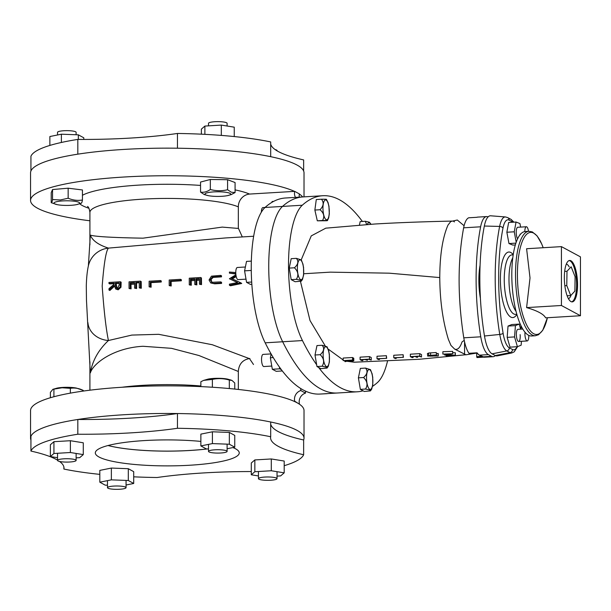 <?xml version="1.0" encoding="UTF-8"?>
<svg xmlns="http://www.w3.org/2000/svg" width="611" height="611" viewBox="0 0 611 611"><rect width="100%" height="100%" fill="white"/><g stroke="black" fill="none" stroke-linecap="round" stroke-linejoin="round"><path stroke-width="0.92" d="M512.973 222.213A22.179 6.935 86.5 0 0 512.362 221.816L509.131 220.113A22.179 6.935 86.5 0 0 502.975 228.147A110.484 34.537 86.5 0 0 498.668 278.417A110.484 34.537 86.5 0 0 503.113 333.293A22.179 6.935 86.5 0 0 509.299 347.819L512.53 349.515A22.179 6.935 86.5 0 0 517.089 346.72M520.687 329.161A110.484 34.537 86.5 0 0 521.084 325.961M516.845 314.428A32.826 10.257 -93.5 0 1 506.053 310.93A32.826 10.257 -93.5 0 1 500.401 279.326A32.826 10.257 -93.5 0 1 513.232 254.688M512.53 349.515A3.04 2.841 117.7 0 1 510.025 352.631A25.196 7.874 -93.5 0 0 511.858 352.944L497.293 355.869A27.243 8.516 -93.5 0 1 495.315 355.533L492.084 353.838A27.243 8.516 -93.5 0 1 484.485 336.004A115.54 36.118 -93.5 0 1 479.841 278.616A115.54 36.118 -93.5 0 1 484.34 226.039A27.243 8.516 -93.5 0 1 490.664 215.798L505.473 216.951A25.196 7.874 -93.5 0 0 499.63 226.421L484.34 226.039M50.392 397.738L50.392 392.377L52.905 389.299L62.123 387.764L70.341 388.336C74.641 387.588 78.949 388.283 83.264 390.414L76.467 388.092A12.862 2.322 180 0 0 62.788 387.42A12.862 2.322 180 0 0 57.19 388.092L52.905 389.306M83.264 390.414L83.264 391.071M70.341 388.336L70.341 393.14M53.905 389.314L53.905 396.745M69.746 462.008A9.295 1.68 0 0 1 57.533 460.411A9.295 1.68 0 0 1 63.911 458.815A9.295 1.68 0 0 1 76.123 460.411A9.295 1.68 0 0 1 69.746 462.008M488.097 216.905A27.212 8.508 86.5 0 0 486.57 216.569A27.212 8.508 86.5 0 0 480.628 226.796A115.54 36.118 86.5 0 0 480.773 336.798A27.212 8.508 86.5 0 0 488.365 354.609L491.603 356.312A27.212 8.508 86.5 0 0 493.207 356.687A27.212 8.508 86.5 0 0 495.399 355.579M480.406 298.382A34.537 10.799 -93.5 0 1 480.078 265.281M476.687 353.082L465.933 354.808L464.566 354.327L464.551 341.862M465.933 354.808L454.66 349.11C457.57 350.225 460.03 347.827 462.023 341.923L464.238 340.38L463.772 337.822C457.601 297.916 457.555 261.248 463.627 227.819L464.093 225.749C465.246 221.266 466.789 218.608 468.713 217.783L476.847 217.295L468.713 217.791M452.155 221.083C422.415 221.732 396.623 222.71 374.772 224.016L325.785 228.163L311.259 235.884L301.238 259.812M457.311 220.013L450.781 221.495L447.97 225.138C442.585 237.603 439.844 255.085 439.767 277.577C439.935 300.559 442.815 321.165 448.39 339.395L450.941 345.398L454.66 349.11M454.492 221.885L453.69 221.465M300.452 281.404L310.014 320.554L325.105 345.696M328.153 349.064L343.168 359.963M346.765 361.246L354.22 362.208L419.375 359.26L466.269 354.693M436.254 352.524L436.537 355.083L436.254 352.524L428.662 353.005L427.669 353.647M437.988 353.441L438.27 355.999L438.27 353.578L436.537 353.525M452.72 353.769L452.675 351.371L442.883 351.692L442.883 354.097L452.682 353.746L446.32 354.915L455.355 355.151L446.389 355.946L452.56 355.228L444.609 355.006L450.238 353.998L442.883 354.097M455.355 355.151L455.355 352.776L452.72 352.692M421.514 357.007L421.514 354.563L419.742 353.639L410.355 354.189L410.355 356.648L419.742 356.076L421.514 357.007L419.062 356.282L416.175 356.457L417.664 357.244L416.702 357.305L415.213 356.519L411.6 356.732L413.097 357.519L412.135 357.58L410.355 356.648M403.428 357.328L403.145 354.708L393.759 355.266L393.767 357.74L403.428 357.328L395.012 357.832L396.218 358.474L395.256 358.527L393.767 357.74M386.671 358.336L386.389 355.701L377.002 356.251L377.01 358.756L386.671 358.336L378.255 358.848L379.462 359.482L378.499 359.543L377.01 358.756M371.244 360.055L371.244 357.527L369.472 356.603L360.085 357.152L360.093 359.688L369.472 359.123L371.244 360.055L368.792 359.329L365.905 359.497L367.394 360.284L364.943 359.558L361.338 359.78L362.827 360.559L361.865 360.62L360.093 359.688M353.761 358.306L352.555 357.504L343.168 358.054L343.176 360.612L352.555 360.047L353.784 360.811L353.777 358.275M457.311 220.021L464.093 225.749M469.103 353.364L468.943 353.303C466.987 350.454 465.422 346.147 464.238 340.38M483.423 357.16L476.947 357.542L476.695 356.641L481.56 356.343M476.687 352.914L476.695 356.641M468.943 353.303L477.076 352.807L469.011 353.364M362.376 221.457A277.531 86.762 86.5 0 0 339.136 199.598A277.531 86.762 86.5 0 0 322.723 195.734A277.531 86.762 86.5 0 0 302.277 205.227A76.016 23.76 86.5 0 0 288.514 265.609A76.016 23.76 86.5 0 0 302.453 340.564A277.531 86.762 86.5 0 0 316.666 364.752M318.621 367.432A277.531 86.762 86.5 0 0 357.259 391.796A277.531 86.762 86.5 0 0 363.056 390.819M372.519 386.366A277.531 86.762 86.5 0 0 377.713 382.303A76.016 23.76 86.5 0 0 387.534 361.04M302.949 196.933L285.467 197.995A277.531 86.762 86.5 0 0 265.014 207.48L282.496 206.426A76.016 23.76 86.5 0 0 268.733 266.503A76.016 23.76 86.5 0 0 282.679 341.763A277.531 86.762 86.5 0 0 337.486 392.995A277.531 86.762 -93.5 0 1 282.679 341.763A76.016 23.76 -93.5 0 1 268.733 266.801A76.016 23.76 -93.5 0 1 282.503 206.419A277.531 86.762 -93.5 0 1 302.949 196.933L322.723 195.734M444.609 354.197L444.609 355.006M446.106 355.075L446.106 355.793M455.31 352.753L455.317 355.136M452.675 351.371L452.682 353.746M436.537 355.083L428.617 355.999L437.988 355.846M430.877 355.426L430.877 356.259M438.27 355.999L427.669 356.068L427.456 353.433M427.669 356.068L428.67 355.426L436.254 354.938M428.662 353.005L428.67 355.426M413.097 356.648L413.097 357.519M417.664 356.366L417.664 357.244M419.742 353.639L419.742 356.076M396.218 357.763L396.218 358.474M403.145 354.708L403.145 357.175M379.462 358.772L379.462 359.482M386.389 355.701L386.389 358.191M362.827 359.688L362.827 360.559M367.394 359.413L367.394 360.284M369.472 356.603L369.472 359.123M352.555 357.504L352.555 360.047M353.761 358.229L353.769 360.765L352.02 361.238L348.362 360.803L345.184 361.674L348.01 360.62L343.176 360.612M344.841 360.681L344.841 361.491M352.463 360.566L348.744 360.444L352.791 360.826M351.737 360.261L351.737 361.093M300.688 388.52L300.818 390.544A8.684 8.111 -61.4 0 0 294.693 401.183L298.802 403.795M300.818 390.544L305.523 393.11A8.684 8.111 -61.4 0 0 299.405 403.756M294.693 401.183L293.914 401.236M238.336 389.459L238.336 371.137C239.016 363.843 242.865 359.619 249.884 358.489M305.401 391.086L305.523 393.11M295.48 197.384A8.684 8.111 118.6 0 1 294.693 191.365L299.405 193.939A8.684 8.111 118.6 0 0 299.268 197.154M294.693 191.365L249.884 194.046A12.159 11.357 -61.4 0 0 238.336 206.694L238.336 228.147L242.307 236.931M284.191 465.697A136.734 24.684 0 0 0 303.644 454.737L303.644 439.989A136.734 24.684 180 0 0 304.018 438.148A136.734 24.684 180 0 0 124.354 414.716A136.734 24.684 180 0 0 30.55 438.148A136.734 24.684 180 0 0 30.932 439.989M108.063 445.518A71.968 12.991 180 0 0 207.19 448.925M30.55 438.148L30.55 410.546A136.734 24.684 0 0 1 124.354 387.107A136.734 24.684 0 0 1 304.018 410.546L304.018 438.148M88.381 265.869L90.344 235.113C94.934 236.61 112.485 237.633 142.989 238.175L222.251 227.101L238.351 228.438M238.336 371.48L198.987 355.533L171.477 348.323L142.989 346.277C114.173 347.812 93.307 363.094 90.344 372.901L90.176 370.335M302.651 196.948A136.734 24.684 180 0 0 299.375 194.054M294.487 191.38A136.734 24.684 180 0 0 124.354 176.999A136.734 24.684 180 0 0 30.55 200.439A136.734 24.684 180 0 0 89.909 220.785M30.55 200.439L30.55 172.829A136.734 24.684 0 0 1 124.354 149.397A136.734 24.684 0 0 1 304.018 172.829L304.018 196.864M253.672 236.243L225.535 237.946L108.43 248.112C106.016 250.838 103.931 263.494 102.19 286.085C103.931 310.709 106.016 328.855 108.43 340.526C98.447 349.958 92.421 360.75 90.344 372.901M87.9 322.608A23.386 19.896 -5.1 0 0 87.908 322.745A23.386 19.896 -5.1 0 0 108.43 340.526L131.869 335.072L158.677 334.316L212.3 344.734L249.532 358.672L253.504 364.5M232.218 278.921L236.228 276.6M229.423 285.23L230.469 285.78L241.727 283.466L240.795 282.817L229.423 285.23L229.423 284.161L237.603 282.534L229.415 278.769L235.907 274.751M229.415 278.769L237.511 282.557M211.895 282.229L211.078 279.494L213.17 277.409L221.495 276.859L221.526 275.821L220.708 275.385L220.708 276.447L212.384 276.997L210.215 279.861L212.139 282.29L220.716 281.892L220.716 282.954L213.85 283.367L210.757 282.969L209.054 279.991L211.444 276.157L220.708 275.385M210.757 282.969L214.721 283.825L221.587 283.412L221.541 282.328L220.716 281.892M199.476 284.237L201.515 284.627L201.431 277.929L200.637 277.509L200.645 284.168L199.476 284.237L199.476 278.639L195.971 278.853L195.978 284.451L194.81 284.52L194.81 278.921L190.433 279.189L190.441 284.787L189.273 284.856L189.265 278.196L200.637 277.509M194.81 284.52L196.849 284.909L196.742 279.258L199.476 279.09M189.273 284.856L191.304 285.245L191.205 279.594L194.81 279.372M169.201 285.62L171.21 285.994L171.126 281.411L181.33 280.793L181.345 279.739L180.566 279.326L180.566 280.388L170.362 281.007L170.362 285.543L169.201 285.62L169.194 280.014L180.566 279.326M149.122 286.834L151.138 287.208L151.054 282.626L161.258 282.007L161.266 280.953L160.494 280.541L160.494 281.602L150.291 282.221L150.291 286.758L149.122 286.834L149.122 281.228L160.494 280.541M139.262 287.88L141.294 288.27L141.21 281.572L140.415 281.152L140.423 287.812L139.262 287.88L139.255 282.282L135.757 282.496L135.757 288.094L134.596 288.163L134.588 282.565L130.212 282.832L130.219 288.43L129.051 288.499L129.043 281.839L140.415 281.152M134.596 288.163L136.627 288.552L136.52 282.901L139.255 282.733M129.051 288.499L131.09 288.888L130.983 283.237L134.588 283.015M115.777 289.056L118.183 289.82L120.986 287.223L121.154 282.19L120.344 281.763L120.191 286.811L117.312 289.362L115.777 289.056L114.226 285.36L108.979 290.019L108.979 288.705L114.219 284.054L114.219 283.191L108.972 283.512L108.972 282.45L120.344 281.763M108.979 290.019L109.865 290.485L114.28 286.399M265.014 207.48A76.016 23.76 86.5 0 0 251.251 267.565A76.016 23.76 86.5 0 0 265.189 342.824A277.531 86.762 86.5 0 0 319.996 394.057L337.486 392.995A277.531 86.762 86.5 0 0 337.906 392.972M108.972 283.512L109.751 283.924L114.219 283.649M235.808 273.621L229.408 273.125L235.831 274.011M90.344 235.113C92.421 240.574 98.447 244.904 108.43 248.112A23.386 22.951 14 0 0 88.511 265.296A23.386 22.951 14 0 1 88.511 265.296A23.386 22.951 14 0 0 88.442 265.579M229.408 273.125L229.408 272.063L235.777 272.544M236.067 275.828L231.454 278.517L240.795 282.817M241.727 283.466L240.795 282.969M221.495 276.859L220.708 276.447M213.17 277.409L212.384 276.997M210.978 280.266L210.215 279.861M211.475 282.053L212.139 282.29M221.587 283.412L220.716 282.954M191.304 285.245L190.441 284.787M191.205 279.594L190.433 279.189M196.849 284.909L195.978 284.451M196.742 279.258L195.971 278.853M201.515 284.627L200.645 284.168M171.21 285.994L170.362 285.543M171.126 281.411L170.362 281.007M181.33 280.793L180.566 280.388M151.138 287.208L150.291 286.758M151.054 282.626L150.291 282.221M161.258 282.007L160.494 281.602M131.09 288.888L130.219 288.43M130.983 283.237L130.212 282.832M136.627 288.552L135.757 288.094M136.52 282.901L135.757 282.496M141.294 288.27L140.423 287.812M120.986 287.223L120.191 286.811M118.183 289.82L117.312 289.362M119.183 285.108L119.176 282.893L115.387 283.122L115.372 285.284L116.418 288.117L117.312 288.3L119.183 285.108M116.854 288.27L116.166 283.535L115.387 283.122M116.166 283.535L119.176 283.351M322.142 345.268L316.964 345.582L315.009 355.006L316.964 366.539L320.874 368.647L327.068 368.074L326.213 367.15L322.142 366.226C324.601 362.178 323.952 358.336 320.187 354.693C323.96 351.356 324.609 348.209 322.142 345.268L327.099 346.834L328.84 351.47L329.413 354.93M320.187 354.693L315.009 355.006M322.142 366.226L316.964 366.539M329.436 361.674L328.275 366.34M328.657 350.706L328.848 351.47M271.085 353.914L263.112 354.395A6.079 1.902 86.5 0 0 261.554 360.001A6.079 1.902 86.5 0 0 263.478 366.447A6.079 1.902 86.5 0 0 263.845 366.539L271.78 366.058M319.507 394.08L327.015 393.69M273.575 201.416L272.109 201.508L271.941 202.333M279.41 367.028L279.716 368.815L281.343 369.67M271.131 353.998L270.36 357.763L272.323 369.265L276.233 371.32L282.313 370.953M273.247 357.588L270.36 357.763M279.716 368.815L272.323 369.265M535.312 335.76A52.332 16.36 -93.5 0 1 515.516 274.568A52.332 16.36 -93.5 0 1 528.989 231.286L532.326 231.92L537.069 235.869L541.621 243.766L543.187 247.722A51.125 15.978 -93.5 0 0 526.27 234.693A51.125 15.978 -93.5 0 0 517.425 274.683A51.125 15.978 -93.5 0 0 529.149 329.283A51.125 15.978 -93.5 0 0 547.403 317.735L542.713 330.345L538.551 334.721L535.312 335.76L531.601 335.981A52.332 16.36 -93.5 0 1 511.804 274.79A52.332 16.36 -93.5 0 1 525.277 231.516A52.332 16.36 -93.5 0 1 527.156 231.737M561.433 246.623L526.598 248.73L530.027 277.959L526.598 307.6C537.39 310.747 543.729 314.161 545.623 317.842L580.45 315.734L580.45 256.864L561.433 246.623L561.433 305.492L580.45 315.734M526.598 307.6L561.433 305.492M577.54 284.726A20.751 6.484 -93.5 0 1 572.079 301.895A20.751 6.484 -93.5 0 1 564.343 277.623A20.751 6.484 -93.5 0 1 569.574 260.469A20.751 6.484 -93.5 0 1 577.54 284.726M566.993 271.238L566.779 285.612L570.727 295.548L574.89 291.119L575.104 276.737L571.155 266.801L566.993 271.238L564.679 271.376M566.779 285.612L564.847 285.734M570.727 295.548L567.123 295.77M177.457 133.465A136.734 24.684 0 0 1 270.688 141.935L270.688 156.676A136.734 24.684 0 0 0 177.457 148.213L177.457 133.465A149.932 27.067 0 0 1 77.818 139.415A136.734 24.684 0 0 0 30.932 156.248L30.932 170.996A136.734 24.684 0 0 1 77.818 154.163L77.818 139.415M303.644 170.996L303.644 159.922A149.932 27.067 0 0 1 270.688 143.997M207.427 448.932A71.968 12.991 0 0 1 189.884 450.483A71.968 12.991 0 0 1 108.032 445.526M232.921 447.573A71.968 12.991 0 0 1 239.252 452.896A71.968 12.991 0 0 1 189.884 465.231A71.968 12.991 0 0 1 95.316 452.896A71.968 12.991 0 0 1 144.692 440.562A71.968 12.991 0 0 1 200.866 441.409M303.644 454.737A149.932 27.067 0 0 1 270.581 437.782A149.932 27.067 0 0 1 270.688 436.743A136.734 24.684 0 0 0 177.457 428.28L177.457 413.532A149.932 27.067 0 0 1 77.818 419.482A136.734 24.684 0 0 0 30.932 436.315L30.932 451.063A136.734 24.684 0 0 1 77.818 434.23L77.818 419.482M177.457 413.532A136.734 24.684 0 0 1 270.688 422.002L270.688 436.743M303.644 439.989A149.932 27.067 0 0 1 270.688 424.065M133.71 476.824A136.734 24.684 0 0 0 157.111 477.512A149.932 27.067 0 0 1 203.952 472.914A149.932 27.067 0 0 1 251.297 471.547M99.814 474.365A136.734 24.684 0 0 1 63.88 469.049L63.88 466.98M30.932 451.063A149.932 27.067 0 0 1 57.533 460.159M59.504 461.442A149.932 27.067 0 0 1 63.995 468.018A149.932 27.067 0 0 1 63.88 469.049M177.457 428.28A149.932 27.067 0 0 1 77.818 434.23M231.332 380.149L227.452 379.08A12.862 2.322 180 0 0 208.175 379.08L203.608 380.393L212.376 379.416C218.02 378.186 223.672 378.4 229.324 380.05L232.043 380.47L234.761 383.013L234.761 389.077M200.859 386.618L200.859 381.745L203.608 380.393M212.376 379.416L212.376 387.244M229.324 380.05L229.324 388.55M208.985 451.926A9.295 1.68 0 0 1 208.511 451.399A9.295 1.68 0 0 1 216.332 449.742A9.295 1.68 0 0 1 226.635 450.872A9.295 1.68 0 0 1 227.109 451.399A9.295 1.68 0 0 1 219.288 453.057A9.295 1.68 0 0 1 208.985 451.926M208.511 448.97L206.266 448.886L200.866 445.923L200.866 434.123L212.414 431.794L229.354 432.435L234.754 435.406L234.754 447.199L227.109 448.741M200.866 445.923L212.414 443.594L229.354 444.228L234.754 447.199M212.414 431.794L212.414 443.594M229.354 432.435L229.354 444.228M277.035 150.825L277.035 150.566A9.295 1.68 180 0 0 275.065 149.535M528.79 335.401A6.079 1.902 -93.5 0 1 527.835 340.571A6.079 1.902 -93.5 0 1 527.232 340.946A6.079 1.902 -93.5 0 1 525.002 332.262M520.137 334.645A6.079 1.902 -93.5 0 1 518.655 341.465A6.079 1.902 -93.5 0 1 516.44 336.149A6.079 1.902 -93.5 0 1 517.922 329.329L522.733 329.039M521.45 341.297L521.145 345.177L517.41 346.704L510.017 347.147L507.161 337.371L508.039 326.06L511.774 324.54L519.167 324.09L520.648 329.161M517.41 346.704L514.554 336.921L515.432 325.617L519.167 324.09M507.161 337.371L514.554 336.921M508.039 326.06L515.432 325.617M524.803 231.561A6.079 1.902 -93.5 0 1 525.758 227.124A6.079 1.902 -93.5 0 1 526.361 226.75A6.079 1.902 -93.5 0 1 528.492 231.317M520.091 234.105A6.079 1.902 -93.5 0 1 520.083 234.739M517.632 238.809A6.079 1.902 -93.5 0 1 516.226 232.577A6.079 1.902 -93.5 0 1 517.792 227.269L526.361 226.75M515.348 244.95L512.873 245.095L508.971 243.552L506.863 232.241L508.658 222.473L516.051 222.03L519.953 223.573L520.61 227.093M516.211 242.277L514.256 231.798L516.051 222.03M508.971 243.552L515.913 243.132M506.863 232.241L514.256 231.798M296.366 258.361L291.195 258.674L289.24 268.099L291.195 279.632L295.105 281.732L301.299 281.159L300.444 280.243L296.366 279.319C298.832 275.271 298.183 271.429 294.41 267.786C298.183 264.441 298.832 261.302 296.366 258.361L301.322 259.919L303.071 264.555M294.41 267.786L289.24 268.099M296.366 279.319L291.195 279.632M303.659 274.767L302.498 279.433M302.88 263.792L303.636 268.015M245.378 266.999L237.343 267.488A6.079 1.902 86.5 0 0 235.785 273.094A6.079 1.902 86.5 0 0 237.71 279.54A6.079 1.902 86.5 0 0 238.076 279.624L246.004 279.151M251.342 261.111L246.523 261.401L244.583 270.849L246.554 282.351L250.457 284.405L251.839 284.321M251.266 270.444L244.583 270.849M251.694 282.038L246.554 282.351M326.534 220.495C327.786 220.533 327.725 220.617 326.343 220.754C327.725 220.617 327.786 220.533 326.534 220.495L322.478 220.495C324.785 216.706 323.967 213.117 320.034 209.733C323.631 206.029 324.105 202.531 321.462 199.224L325.51 199.232C326.763 199.262 326.702 199.346 325.327 199.484M321.462 199.224L316.284 199.537L314.864 210.047L317.308 220.808L326.343 220.754M320.034 209.733L314.864 210.047M322.478 220.495L317.308 220.808M329.36 213.491L328.665 217.959M327.977 202.31L329.024 206.61M326.427 199.339L328.145 202.806M262.997 207.587A6.079 1.902 86.5 0 0 262.921 207.587A6.079 1.902 86.5 0 0 261.363 212.185M366.707 224.581L365.332 221.281L369.411 222.205L371.03 224.268M365.332 221.281L360.162 221.594L359.428 225.146M365.531 368.089L360.353 368.402L358.397 377.835L360.353 389.36L364.263 391.468L370.457 390.895L369.602 389.971L365.531 389.047C367.99 385.006 367.341 381.157 363.576 377.522C367.348 374.176 367.998 371.037 365.531 368.089L370.487 369.655L372.229 374.291M363.576 377.522L358.397 377.835M365.531 389.047L360.353 389.36M372.825 384.502L371.664 389.169M372.046 373.527L372.794 377.751M57.533 457.708L50.377 456.547L50.377 444.755L53.928 441.692L70.38 440.714L83.279 442.799L83.279 454.599L79.728 457.654L76.123 457.868M50.377 456.547L53.928 453.492L70.38 452.514L83.279 454.599M53.928 441.692L53.928 453.492M70.38 440.714L70.38 452.514M107.467 485.241L105.214 485.157L99.814 482.186L99.814 470.394L111.362 468.064L128.302 468.706L133.71 471.669L133.71 483.469L126.057 485.012M99.814 482.186L111.362 479.856L128.302 480.498L133.71 483.469M111.362 468.064L111.362 479.856M128.302 468.706L128.302 480.498M258.445 475.946L251.297 474.793L251.297 462.993L254.84 459.93L271.292 458.96L284.191 461.045L284.191 472.838L280.64 475.9L277.035 476.114M251.297 474.793L254.84 471.73L271.292 470.753L284.191 472.838M271.292 458.96L271.292 470.753M254.84 459.93L254.84 471.73M72.388 205.204A12.862 2.322 0 0 1 57.19 204.647A12.862 2.322 0 0 1 61.268 201.019A12.862 2.322 0 0 1 77.093 201.714A12.862 2.322 0 0 1 76.467 204.647A12.862 2.322 0 0 1 72.388 205.204M81.118 203.104C81.553 203.509 81.996 202.47 82.439 199.988C77.681 200.843 72.923 200.255 68.149 198.224L60.344 199.965L52.538 199.576C52.103 202.05 51.66 203.089 51.217 202.692L51.217 192.664L52.538 189.547L52.538 199.576M57.19 204.647L51.217 202.692M68.149 198.224L68.149 188.196L52.538 189.547M82.439 199.988L82.439 189.96L68.149 188.196M81.332 203.203L76.467 204.647M76.123 134.748L76.123 132.327A9.295 1.68 180 0 0 62.811 130.815A9.295 1.68 180 0 0 57.533 132.327L57.533 134.978M206.213 195.1A12.862 2.322 0 0 1 212.254 192.007A12.862 2.322 0 0 1 229.408 193.091A12.862 2.322 0 0 1 227.452 195.635A12.862 2.322 0 0 1 208.175 195.635A12.862 2.322 0 0 1 206.213 195.1M231.004 194.68L235.075 192.564L231.332 192.221L227.59 189.746C221.839 191.106 216.088 191.029 210.329 189.509C207.068 191.808 203.814 192.671 200.545 192.091L204.288 194.565L208.175 195.635M227.59 189.746L227.59 179.718L210.329 179.481L200.545 182.063L200.545 192.091M235.075 192.564L235.075 182.536L227.59 179.718M210.329 189.509L210.329 179.481M227.109 126.019L227.109 123.315A9.295 1.68 180 0 0 226.192 122.59A9.295 1.68 180 0 0 215.752 121.681A9.295 1.68 180 0 0 208.511 123.315L208.511 125.858M49.873 145.433L49.873 136.528L61.39 134.199L78.345 134.832L83.783 137.796L83.783 139.438M61.39 134.199L61.39 142.47M78.345 134.832L78.345 139.423M201.37 134.176L201.37 129.135L204.884 126.072L221.319 125.087L234.25 127.172L234.25 136.559M204.884 126.072L204.884 134.351M221.319 125.087L221.319 135.405M125.583 487.143A9.295 1.68 0 0 1 126.057 487.662A9.295 1.68 0 0 1 118.236 489.319A9.295 1.68 0 0 1 107.933 488.189A9.295 1.68 0 0 1 107.467 487.662A9.295 1.68 0 0 1 115.28 486.012A9.295 1.68 0 0 1 125.583 487.143M264.823 477.061A9.295 1.68 0 0 1 277.035 478.65A9.295 1.68 0 0 1 270.658 480.246A9.295 1.68 0 0 1 258.445 478.65A9.295 1.68 0 0 1 264.823 477.061M513.209 254.833L511.919 254.909A29.779 9.31 86.5 0 0 504.251 279.662A29.779 9.31 86.5 0 0 515.516 314.367L516.807 314.291M503.113 333.293A3.04 0.901 170.7 0 1 499.767 334.438A113.493 35.476 -93.5 0 1 495.2 278.066A113.493 35.476 -93.5 0 1 499.63 226.421A3.04 1.841 11.1 0 1 502.975 228.147M495.315 355.533L510.025 352.631L506.794 350.935A25.196 7.874 -93.5 0 1 499.767 334.438L484.485 336.004M516.043 311.389A29.779 9.31 -93.5 0 1 508.978 279.372A29.779 9.31 -93.5 0 1 512.797 257.804M509.299 347.819A3.04 2.841 117.7 0 1 506.794 350.935L492.084 353.838M505.473 216.951L507.665 217.6A3.04 2.841 117.7 0 1 509.131 220.113M507.665 217.6L510.895 219.296A3.04 2.841 117.7 0 1 512.362 221.816M303.751 273.751L330.284 272.147L389.245 273.178L439.767 277.577M480.628 226.796L463.627 227.819M486.57 216.569L477.703 217.104A27.212 8.508 86.5 0 0 476.847 217.295M480.773 336.798L463.772 337.822M488.365 354.609L479.49 355.144L482.728 356.847A27.212 8.508 86.5 0 0 484.34 357.229L493.207 356.687M477.076 352.807A27.212 8.508 86.5 0 0 479.49 355.144A0.779 0.726 117.7 0 1 479.123 355.067L484.34 357.229M491.603 356.312L482.728 356.847A0.779 0.726 117.7 0 1 482.369 356.771M483.385 357.152L476.947 357.542M265.189 342.824L302.453 340.564M282.503 206.419L302.277 205.227M432.367 355.335L432.367 356.19M430.587 352.86L430.587 355.281M353.181 357.847L353.181 360.383M122.024 387.252A77.376 13.969 0 0 1 142.989 385.32A77.376 13.969 0 0 1 200.859 385.999M238.336 206.869A77.376 13.969 180 0 0 142.989 199.133A77.376 13.969 180 0 0 89.909 212.399C89.366 208.909 88.572 206.93 87.526 206.449M88.901 208.252A89.542 16.161 0 0 1 79.705 203.799M82.439 195.268A89.542 16.161 0 0 1 139.171 185.087A89.542 16.161 0 0 1 200.545 185.431M235.075 189.876A89.542 16.161 0 0 1 249.578 194.069M196.734 280.365L199.476 280.197M191.197 280.701L194.81 280.48M130.975 284.344L134.588 284.123M214.682 277.272L213.896 276.859M214.721 283.825L213.85 283.367M121.108 284.527L120.344 284.123M116.136 285.688L115.372 285.284M326.312 366.47A9.967 3.116 -93.5 0 1 323.143 354.96A9.967 3.116 -93.5 0 1 326.312 346.865A9.967 3.116 -93.5 0 1 329.482 358.374A9.967 3.116 -93.5 0 1 326.312 366.47M569.131 260.576A20.705 6.469 -93.5 0 1 576.624 284.772A20.705 6.469 -93.5 0 1 571.629 301.849M566.328 264.112A17.352 5.423 -93.5 0 1 569.208 266.923M571.071 295.189A17.352 5.423 -93.5 0 1 568.421 298.68M300.543 279.555A9.967 3.116 -93.5 0 1 297.374 268.053A9.967 3.116 -93.5 0 1 300.543 259.958A9.967 3.116 -93.5 0 1 303.705 271.46A9.967 3.116 -93.5 0 1 300.543 279.555M326.595 219.8A9.967 3.116 -93.5 0 1 322.99 209.649A9.967 3.116 -93.5 0 1 325.648 199.912A9.967 3.116 -93.5 0 1 329.253 210.069A9.967 3.116 -93.5 0 1 326.595 219.8M367.272 224.543A9.967 3.116 -93.5 0 1 369.51 222.878A9.967 3.116 -93.5 0 1 370.724 224.29M369.701 389.291A9.967 3.116 -93.5 0 1 366.531 377.781A9.967 3.116 -93.5 0 1 369.701 369.693A9.967 3.116 -93.5 0 1 372.863 381.195A9.967 3.116 -93.5 0 1 369.701 389.291M511.858 352.944L514.241 351.821L517.609 346.62M510.895 219.296L513.943 222.152M520.893 329.146L521.244 326.289M57.533 460.411L57.533 453.278M76.123 460.411L76.123 453.446M483.438 357.16L476.992 357.55M476.863 352.906L469.057 353.379M337.486 392.995L357.259 391.796M476.71 352.837L479.123 355.067M476.71 217.317L477.703 217.104M89.909 390.192L89.909 361.712M89.909 244.851L89.909 212.399M90.176 370.449L86.472 300.253L86.296 285.818C86.541 277.318 87.281 270.482 88.511 265.296M329.306 354.067L329.382 362.109M328.321 366.241L327.068 368.074M525.277 231.516L528.989 231.286M208.511 451.399L208.511 444.38M227.109 451.399L227.109 444.144M527.232 340.946L518.655 341.465M303.537 267.152L303.614 275.194M302.552 279.326L301.299 281.159M262.921 207.587L265.044 207.457M328.909 205.93L329.314 214.094M328.764 217.6L327.443 220.624M372.695 376.888L372.771 384.93M371.709 389.062L370.457 390.895M227.452 195.635L231.264 194.588M126.057 487.662L126.057 480.414M107.467 487.662L107.467 480.643M277.035 478.65L277.035 471.684M258.445 478.65L258.445 471.516"/></g></svg>
